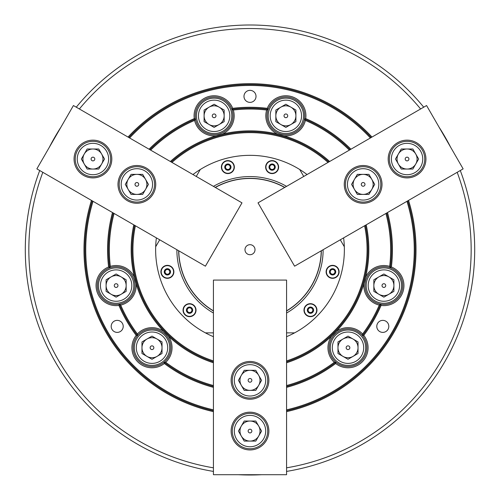 <?xml version="1.0" encoding="UTF-8"?>
<svg xmlns="http://www.w3.org/2000/svg" width="500" height="500" viewBox="0 0 500 500"><rect width="100%" height="100%" fill="white"/><g stroke="black" fill="none" stroke-linecap="round" stroke-linejoin="round"><path stroke-width="0.75" d="M388.812 326.375A6.019 6.019 0 0 0 382.8 320.363A6.019 6.019 0 0 0 376.781 326.375A6.019 6.019 0 0 0 382.8 332.394A6.019 6.019 0 0 0 388.812 326.375M123.219 326.375A6.019 6.019 0 0 0 117.2 320.363A6.019 6.019 0 0 0 111.188 326.375A6.019 6.019 0 0 0 117.2 332.394A6.019 6.019 0 0 0 123.219 326.375M380.444 304.137L380.856 304.206A18.875 18.875 0 0 0 390.575 267.931L390.181 267.787A18.875 18.875 0 0 0 365 285.575A18.875 18.875 0 0 0 380.444 304.137L379.294 305.1A20.05 20.05 0 0 1 363.931 283.519A118.837 118.837 0 0 1 336.244 331.463A20.05 20.05 0 0 1 362.619 333.981L362.356 335.456A18.875 18.875 0 0 0 329.131 347.706A18.875 18.875 0 0 0 335.75 362.062L334.275 362.325A20.05 20.05 0 0 1 331.763 335.95A118.837 118.837 0 0 1 286.569 362.781M163.925 362.331L164.35 363.506A20.05 20.05 0 0 1 136.2 335.356L137.375 335.775A18.875 18.875 0 0 0 163.925 362.331L164.25 362.062A18.875 18.875 0 0 0 158.525 330A18.875 18.875 0 0 0 137.644 335.456L137.375 335.775M119.144 304.206L118.925 305.431A20.05 20.05 0 0 1 108.619 266.981L109.425 267.931A18.875 18.875 0 0 0 119.144 304.206L119.556 304.137A18.875 18.875 0 0 0 135 285.575A18.875 18.875 0 0 0 109.819 267.787L109.425 267.931M335.75 362.062L336.075 362.331A18.875 18.875 0 0 0 362.625 335.775L362.356 335.456M256.019 96.363A6.019 6.019 0 0 0 250 90.35A6.019 6.019 0 0 0 243.981 96.363A6.019 6.019 0 0 0 250 102.381A6.019 6.019 0 0 0 256.019 96.363M150.656 150.125A140.662 140.662 0 0 1 194.606 120.412L195.569 119.262A18.875 18.875 0 0 0 233 115.831A18.875 18.875 0 0 0 231.919 109.525L231.775 109.131A18.875 18.875 0 0 0 195.5 118.85L194.275 118.631A20.05 20.05 0 0 1 232.725 108.325A142.431 142.431 0 0 1 267.275 108.325A20.05 20.05 0 0 1 305.725 118.631L304.5 118.85A18.875 18.875 0 0 0 268.225 109.131L268.081 109.525A18.875 18.875 0 0 0 284.15 134.625A18.875 18.875 0 0 0 304.431 119.262L305.394 120.412A20.05 20.05 0 0 1 283.812 135.775L277.681 134.131A20.05 20.05 0 0 1 266.675 110.037L268.081 109.525M286.569 467.825A221.169 221.169 0 0 0 457.181 172.312M460.288 170.519A224.706 224.706 0 0 1 286.569 471.413M213.431 411.65A166.025 166.025 0 0 1 91.469 200.4M213.431 410.744A165.138 165.138 0 0 1 92.256 200.856M406.962 201.306A164.25 164.25 0 0 1 286.569 409.837M407.744 200.856A165.138 165.138 0 0 1 286.569 410.744M213.431 362.781A118.837 118.837 0 0 1 168.238 335.95A20.05 20.05 0 0 1 165.725 362.325L164.25 362.062M137.644 335.456L137.381 333.981A20.05 20.05 0 0 1 163.756 331.463L168.238 335.95M163.756 331.463A118.837 118.837 0 0 1 136.069 283.519A20.05 20.05 0 0 1 120.706 305.1L119.556 304.137M109.819 267.787L110.331 266.381A20.05 20.05 0 0 1 134.431 277.387L136.069 283.519M134.431 277.387A118.837 118.837 0 0 1 133.794 224.838M213.431 361.85A117.956 117.956 0 0 1 134.6 225.3M364.6 225.763A117.069 117.069 0 0 1 286.569 360.919M365.4 225.3A117.956 117.956 0 0 1 286.569 361.85M213.431 471.413A224.706 224.706 0 0 1 39.712 170.519M156.381 237.875A94.362 94.362 0 0 0 213.431 336.694M108.619 266.981A142.431 142.431 0 0 1 112.5 212.544M109.625 267.863A141.544 141.544 0 0 1 113.294 213M385.913 213.463A140.662 140.662 0 0 1 389.669 266.381L390.181 267.787M386.706 213A141.544 141.544 0 0 1 390.375 267.863M334.275 362.325A140.662 140.662 0 0 1 286.569 385.531M379.294 305.1A140.662 140.662 0 0 1 362.619 333.981M110.331 266.381A140.662 140.662 0 0 1 114.087 213.463M137.381 333.981A140.662 140.662 0 0 1 120.706 305.1M335.913 362.2A141.544 141.544 0 0 1 286.569 386.45M380.65 304.169A141.544 141.544 0 0 1 362.494 335.619M387.5 212.544A142.431 142.431 0 0 1 391.381 266.981A20.05 20.05 0 0 1 381.075 305.431L380.856 304.206M381.075 305.431A142.431 142.431 0 0 1 363.8 335.356A20.05 20.05 0 0 1 335.65 363.506L336.075 362.331M362.625 335.775L363.8 335.356M390.575 267.931L391.381 266.981M137.506 335.619A141.544 141.544 0 0 1 119.35 304.169M136.2 335.356A142.431 142.431 0 0 1 118.925 305.431M213.431 386.45A141.544 141.544 0 0 1 164.088 362.2M213.431 387.362A142.431 142.431 0 0 1 164.35 363.506M283.812 135.775A118.837 118.837 0 0 1 329.644 161.5M305.394 120.412A140.662 140.662 0 0 1 349.344 150.125M366.206 224.838A118.837 118.837 0 0 1 365.569 277.387A20.05 20.05 0 0 1 389.669 266.381M304.431 119.262L304.469 119.056A141.544 141.544 0 0 1 350.138 149.669M195.5 118.85L195.569 119.262M149.863 149.669A141.544 141.544 0 0 1 195.531 119.056M149.069 149.206A142.431 142.431 0 0 1 194.275 118.631M170.356 161.5A118.837 118.837 0 0 1 216.188 135.775A20.05 20.05 0 0 1 194.606 120.412M213.431 385.531A140.662 140.662 0 0 1 165.725 362.325M307.056 174.544A94.362 94.362 0 0 0 192.944 174.544M171.969 162.431A117.069 117.069 0 0 1 328.031 162.431M286.569 336.694A94.362 94.362 0 0 0 343.619 237.875M213.431 360.919A117.069 117.069 0 0 1 135.4 225.763M128.031 137.062A166.025 166.025 0 0 1 371.969 137.062M420.619 108.975A221.169 221.169 0 0 0 79.381 108.975M408.531 200.4A166.025 166.025 0 0 1 286.569 411.65M42.819 172.312A221.169 221.169 0 0 0 213.431 467.825M76.275 107.181A224.706 224.706 0 0 1 423.725 107.181M171.163 161.962A117.956 117.956 0 0 1 328.837 161.962M231.919 109.525L233.325 110.037A20.05 20.05 0 0 1 222.319 134.131L216.188 135.775M222.319 134.131A118.837 118.837 0 0 1 277.681 134.131M363.931 283.519L365.569 277.387M331.763 335.95L336.244 331.463M305.725 118.631A142.431 142.431 0 0 1 350.931 149.206M335.65 363.506A142.431 142.431 0 0 1 286.569 387.362M129.606 137.975A164.25 164.25 0 0 1 370.394 137.975M128.819 137.519A165.138 165.138 0 0 1 371.181 137.519M213.431 409.837A164.25 164.25 0 0 1 93.038 201.306M233.325 110.037A140.662 140.662 0 0 1 266.675 110.037M231.844 109.325A141.544 141.544 0 0 1 268.156 109.325M232.725 108.325L231.775 109.131M268.225 109.131L267.275 108.325M261.644 474.706A230.012 230.012 0 0 1 238.356 474.706M339.094 271.837A6.488 6.488 0 0 0 332.606 265.35A6.488 6.488 0 0 0 326.119 271.837A6.488 6.488 0 0 0 332.606 278.325A6.488 6.488 0 0 0 339.094 271.837M316.956 310.175A6.488 6.488 0 0 0 310.469 303.688A6.488 6.488 0 0 0 303.981 310.175A6.488 6.488 0 0 0 310.469 316.663A6.488 6.488 0 0 0 316.956 310.175M196.019 310.175A6.488 6.488 0 0 0 189.531 303.688A6.488 6.488 0 0 0 183.044 310.175A6.488 6.488 0 0 0 189.531 316.663A6.488 6.488 0 0 0 196.019 310.175M173.881 271.837A6.488 6.488 0 0 0 167.394 265.35A6.488 6.488 0 0 0 160.906 271.837A6.488 6.488 0 0 0 167.394 278.325A6.488 6.488 0 0 0 173.881 271.837M234.356 167.1A6.488 6.488 0 0 0 227.869 160.613A6.488 6.488 0 0 0 221.381 167.1A6.488 6.488 0 0 0 227.869 173.588A6.488 6.488 0 0 0 234.356 167.1M278.619 167.1A6.488 6.488 0 0 0 272.131 160.613A6.488 6.488 0 0 0 265.644 167.1A6.488 6.488 0 0 0 272.131 173.588A6.488 6.488 0 0 0 278.619 167.1M213.431 186.369A73.131 73.131 0 0 1 286.569 186.369M159.7 239.794L155.681 246.75A94.362 94.362 0 0 0 205.4 332.863L213.431 332.863M303.731 176.456L299.719 169.5A94.362 94.362 0 0 0 200.281 169.5L196.269 176.456M286.569 332.863L294.6 332.863A94.362 94.362 0 0 0 344.319 246.75L340.3 239.794M323.131 249.706A73.131 73.131 0 0 1 286.569 313.038M213.431 313.038A73.131 73.131 0 0 1 176.869 249.706M248.481 244.925A5.012 5.012 0 0 0 245.219 251.219A5.012 5.012 0 0 0 251.519 254.481A5.012 5.012 0 0 0 254.781 248.188A5.012 5.012 0 0 0 248.481 244.925M286.569 310.831A71.225 71.225 0 0 0 321.219 250.812M284.65 187.475A71.225 71.225 0 0 0 215.35 187.475M215.212 187.394A71.363 71.363 0 0 1 284.788 187.394M321.356 250.731A71.363 71.363 0 0 1 286.569 310.988M178.781 250.812A71.225 71.225 0 0 0 213.431 310.831M213.431 310.988A71.363 71.363 0 0 1 178.644 250.731M231.125 431.062A18.875 18.875 0 0 0 250 449.938A18.875 18.875 0 0 0 268.875 431.062A18.875 18.875 0 0 0 250 412.188A18.875 18.875 0 0 0 231.125 431.062M231.125 380.344A18.875 18.875 0 0 0 250 399.212A18.875 18.875 0 0 0 268.875 380.344A18.875 18.875 0 0 0 250 361.469A18.875 18.875 0 0 0 231.125 380.344M286.569 280.081L286.569 474.706L213.431 474.706L213.431 280.081L286.569 280.081M241.319 426.05A10.025 10.025 0 0 0 250 441.087A10.025 10.025 0 0 0 258.681 426.05A10.025 10.025 0 0 0 241.319 426.05M251.856 431.062A1.856 1.856 0 0 0 250 429.206A1.856 1.856 0 0 0 248.144 431.062A1.856 1.856 0 0 0 250 432.912A1.856 1.856 0 0 0 251.856 431.062M234.312 431.062A15.688 15.688 0 0 0 250 446.75A15.688 15.688 0 0 0 265.688 431.062A15.688 15.688 0 0 0 250 415.375A15.688 15.688 0 0 0 234.312 431.062M267.694 431.062A17.694 17.694 0 0 1 250 448.756A17.694 17.694 0 0 1 232.306 431.062A17.694 17.694 0 0 1 250 413.369A17.694 17.694 0 0 1 267.694 431.062M255.787 421.037L244.213 421.037L238.425 431.062L244.213 441.087L255.787 441.087L261.575 431.062L255.787 421.037M241.319 375.325A10.025 10.025 0 0 0 250 390.369A10.025 10.025 0 0 0 258.681 375.325A10.025 10.025 0 0 0 241.319 375.325M251.856 380.344A1.856 1.856 0 0 0 250 378.488A1.856 1.856 0 0 0 248.144 380.344A1.856 1.856 0 0 0 250 382.194A1.856 1.856 0 0 0 251.856 380.344M234.312 380.344A15.688 15.688 0 0 0 250 396.031A15.688 15.688 0 0 0 265.688 380.344A15.688 15.688 0 0 0 250 364.65A15.688 15.688 0 0 0 234.312 380.344M267.694 380.344A17.694 17.694 0 0 1 250 398.031A17.694 17.694 0 0 1 232.306 380.344A17.694 17.694 0 0 1 250 362.65A17.694 17.694 0 0 1 267.694 380.344M255.787 370.312L244.213 370.312L238.425 380.344L244.213 390.369L255.787 390.369L261.575 380.344L255.787 370.312M146.981 356.394A10.025 10.025 0 0 0 162.025 347.706A10.025 10.025 0 0 0 146.981 339.025A10.025 10.025 0 0 0 146.981 356.394M151.994 345.856A1.856 1.856 0 0 0 150.144 347.706A1.856 1.856 0 0 0 151.994 349.562A1.856 1.856 0 0 0 153.85 347.706A1.856 1.856 0 0 0 151.994 345.856M151.994 363.394A15.688 15.688 0 0 0 167.688 347.706A15.688 15.688 0 0 0 151.994 332.019A15.688 15.688 0 0 0 136.306 347.706A15.688 15.688 0 0 0 151.994 363.394M151.994 330.012A17.694 17.694 0 0 1 169.688 347.706A17.694 17.694 0 0 1 151.994 365.4A17.694 17.694 0 0 1 134.306 347.706A17.694 17.694 0 0 1 151.994 330.012M141.969 341.919L141.969 353.5L151.994 359.288L162.025 353.5L162.025 341.919L151.994 336.131L141.969 341.919M121.137 276.894A10.025 10.025 0 0 0 106.1 285.575A10.025 10.025 0 0 0 121.137 294.262A10.025 10.025 0 0 0 121.137 276.894M116.125 287.431A1.856 1.856 0 0 0 117.981 285.575A1.856 1.856 0 0 0 116.125 283.725A1.856 1.856 0 0 0 114.269 285.575A1.856 1.856 0 0 0 116.125 287.431M116.125 269.887A15.688 15.688 0 0 0 100.438 285.575A15.688 15.688 0 0 0 116.125 301.262A15.688 15.688 0 0 0 131.812 285.575A15.688 15.688 0 0 0 116.125 269.887M116.125 303.269A17.694 17.694 0 0 1 98.431 285.575A17.694 17.694 0 0 1 116.125 267.881A17.694 17.694 0 0 1 133.819 285.575A17.694 17.694 0 0 1 116.125 303.269M126.15 291.363L126.15 279.788L116.125 274L106.1 279.788L106.1 291.363L116.125 297.156L126.15 291.363M191.275 308.587A2.356 2.356 0 0 1 188.812 312.425A2.356 2.356 0 0 1 187.938 308.431A2.356 2.356 0 0 1 191.275 308.587M193.7 314.75A6.194 6.194 0 0 0 194.106 306A6.194 6.194 0 0 0 185.356 305.6A6.194 6.194 0 0 0 184.956 314.35A6.194 6.194 0 0 0 193.7 314.75A6.194 6.194 0 0 1 184.956 314.35A6.194 6.194 0 0 1 185.356 305.6M190.113 312.838L187.519 312.013L186.931 309.35L188.944 307.512L191.544 308.337L192.125 311L190.113 312.838M169.431 270.644A2.356 2.356 0 0 1 166.238 273.894A2.356 2.356 0 0 1 166.2 269.806A2.356 2.356 0 0 1 169.431 270.644M170.538 277.175A6.194 6.194 0 0 0 172.731 268.694A6.194 6.194 0 0 0 164.25 266.506A6.194 6.194 0 0 0 162.062 274.981A6.194 6.194 0 0 0 170.538 277.175A6.194 6.194 0 0 1 162.062 274.981A6.194 6.194 0 0 1 164.25 266.506M167.419 274.562L165.05 273.219L165.025 270.5L167.375 269.113L169.744 270.456L169.769 273.181L167.419 274.562M272.156 169.462A2.356 2.356 0 0 1 270.938 165.069A2.356 2.356 0 0 1 274.494 167.081A2.356 2.356 0 0 1 272.156 169.462M265.944 167.156A6.194 6.194 0 0 0 272.188 173.294A6.194 6.194 0 0 0 278.325 167.044A6.194 6.194 0 0 0 272.081 160.906A6.194 6.194 0 0 0 265.944 167.156A6.194 6.194 0 0 1 272.081 160.906A6.194 6.194 0 0 1 278.325 167.044M269.762 165.763L272.113 164.375L274.481 165.719L274.506 168.444L272.156 169.825L269.788 168.481L269.762 165.763M308.419 309.012A2.356 2.356 0 0 1 312.831 310.156A2.356 2.356 0 0 1 309.306 312.231A2.356 2.356 0 0 1 308.419 309.012M313.519 304.788A6.194 6.194 0 0 0 305.081 307.125A6.194 6.194 0 0 0 307.419 315.562A6.194 6.194 0 0 0 315.863 313.225A6.194 6.194 0 0 0 313.519 304.788A6.194 6.194 0 0 1 315.863 313.225A6.194 6.194 0 0 1 307.419 315.562M312.819 308.794L312.844 311.519L310.494 312.9L308.125 311.556L308.1 308.831L310.444 307.45L312.819 308.794M228.369 169.406A2.356 2.356 0 0 1 226.275 165.356A2.356 2.356 0 0 1 230.169 166.594A2.356 2.356 0 0 1 228.369 169.406M221.819 168.425A6.194 6.194 0 0 0 229.194 173.15A6.194 6.194 0 0 0 233.912 165.775A6.194 6.194 0 0 0 226.537 161.05A6.194 6.194 0 0 0 221.819 168.425A6.194 6.194 0 0 1 226.537 161.05A6.194 6.194 0 0 1 233.912 165.775M225.269 166.275L227.281 164.438L229.881 165.269L230.463 167.925L228.45 169.762L225.856 168.938L225.269 166.275M330.356 271.125A2.356 2.356 0 0 1 334.906 271.331A2.356 2.356 0 0 1 331.887 274.088A2.356 2.356 0 0 1 330.356 271.125M334.481 265.938A6.194 6.194 0 0 0 326.7 269.962A6.194 6.194 0 0 0 330.725 277.738A6.194 6.194 0 0 0 338.506 273.712A6.194 6.194 0 0 0 334.481 265.938A6.194 6.194 0 0 1 338.506 273.712A6.194 6.194 0 0 1 330.725 277.738M334.619 270L335.2 272.663L333.188 274.5L330.594 273.675L330.006 271.012L332.019 269.175L334.619 270M290.887 124.513A10.025 10.025 0 0 0 290.887 107.15A10.025 10.025 0 0 0 275.844 115.831A10.025 10.025 0 0 0 290.887 124.513M284.269 114.9A1.856 1.856 0 0 0 284.944 117.438A1.856 1.856 0 0 0 287.475 116.756A1.856 1.856 0 0 0 286.8 114.225A1.856 1.856 0 0 0 284.269 114.9M299.456 123.675A15.688 15.688 0 0 0 293.719 102.244A15.688 15.688 0 0 0 272.288 107.987A15.688 15.688 0 0 0 278.025 129.419A15.688 15.688 0 0 0 299.456 123.675M270.55 106.981A17.694 17.694 0 0 1 294.719 100.506A17.694 17.694 0 0 1 301.194 124.675A17.694 17.694 0 0 1 277.025 131.15A17.694 17.694 0 0 1 270.55 106.981M275.844 121.619L285.869 127.406L295.9 121.619L295.9 110.044L285.869 104.25L275.844 110.044L275.844 121.619M337.975 347.706A10.025 10.025 0 0 0 353.019 356.394A10.025 10.025 0 0 0 353.019 339.025A10.025 10.025 0 0 0 337.975 347.706M349.606 346.781A1.856 1.856 0 0 0 347.075 346.1A1.856 1.856 0 0 0 346.4 348.638A1.856 1.856 0 0 0 348.931 349.312A1.856 1.856 0 0 0 349.606 346.781M334.419 355.55A15.688 15.688 0 0 0 355.85 361.294A15.688 15.688 0 0 0 361.587 339.862A15.688 15.688 0 0 0 340.156 334.125A15.688 15.688 0 0 0 334.419 355.55M363.325 338.862A17.694 17.694 0 0 1 356.85 363.031A17.694 17.694 0 0 1 332.681 356.556A17.694 17.694 0 0 1 339.156 332.388A17.694 17.694 0 0 1 363.325 338.862M348.006 336.131L337.975 341.919L337.975 353.5L348.006 359.288L358.031 353.5L358.031 341.919L348.006 336.131M209.112 107.15A10.025 10.025 0 0 0 209.112 124.513A10.025 10.025 0 0 0 224.156 115.831A10.025 10.025 0 0 0 209.112 107.15M215.731 116.756A1.856 1.856 0 0 0 215.056 114.225A1.856 1.856 0 0 0 212.525 114.9A1.856 1.856 0 0 0 213.2 117.438A1.856 1.856 0 0 0 215.731 116.756M200.544 107.987A15.688 15.688 0 0 0 206.281 129.419A15.688 15.688 0 0 0 227.712 123.675A15.688 15.688 0 0 0 221.975 102.244A15.688 15.688 0 0 0 200.544 107.987M229.45 124.675A17.694 17.694 0 0 1 205.281 131.15A17.694 17.694 0 0 1 198.806 106.981A17.694 17.694 0 0 1 222.975 100.506A17.694 17.694 0 0 1 229.45 124.675M224.156 110.044L214.131 104.25L204.1 110.044L204.1 121.619L214.131 127.406L224.156 121.619L224.156 110.044M393.9 285.575A10.025 10.025 0 0 0 378.862 276.894A10.025 10.025 0 0 0 378.862 294.262A10.025 10.025 0 0 0 393.9 285.575M382.269 286.506A1.856 1.856 0 0 0 384.8 287.181A1.856 1.856 0 0 0 385.481 284.65A1.856 1.856 0 0 0 382.95 283.969A1.856 1.856 0 0 0 382.269 286.506M397.463 277.731A15.688 15.688 0 0 0 376.031 271.988A15.688 15.688 0 0 0 370.288 293.419A15.688 15.688 0 0 0 391.719 299.163A15.688 15.688 0 0 0 397.463 277.731M368.55 294.425A17.694 17.694 0 0 1 375.031 270.256A17.694 17.694 0 0 1 399.2 276.731A17.694 17.694 0 0 1 392.719 300.9A17.694 17.694 0 0 1 368.55 294.425M383.875 297.156L393.9 291.363L393.9 279.788L383.875 274L373.85 279.788L373.85 291.363L383.875 297.156M145.55 179.375A10.025 10.025 0 0 0 128.181 179.375A10.025 10.025 0 0 0 136.869 194.412A10.025 10.025 0 0 0 145.55 179.375M135.938 185.994A1.856 1.856 0 0 0 138.469 185.312A1.856 1.856 0 0 0 137.794 182.781A1.856 1.856 0 0 0 135.262 183.463A1.856 1.856 0 0 0 135.938 185.994M144.713 170.8A15.688 15.688 0 0 0 123.281 176.544A15.688 15.688 0 0 0 129.025 197.975A15.688 15.688 0 0 0 150.45 192.231A15.688 15.688 0 0 0 144.713 170.8M128.019 199.713A17.694 17.694 0 0 1 121.544 175.544A17.694 17.694 0 0 1 145.712 169.062A17.694 17.694 0 0 1 152.188 193.231A17.694 17.694 0 0 1 128.019 199.713M142.656 194.412L148.444 184.387L142.656 174.363L131.075 174.363L125.288 184.387L131.075 194.412L142.656 194.412M363.131 194.412A10.025 10.025 0 0 0 371.819 179.375A10.025 10.025 0 0 0 354.45 179.375A10.025 10.025 0 0 0 363.131 194.412M362.206 182.781A1.856 1.856 0 0 0 361.531 185.312A1.856 1.856 0 0 0 364.062 185.994A1.856 1.856 0 0 0 364.738 183.463A1.856 1.856 0 0 0 362.206 182.781M370.975 197.975A15.688 15.688 0 0 0 376.719 176.544A15.688 15.688 0 0 0 355.288 170.8A15.688 15.688 0 0 0 349.55 192.231A15.688 15.688 0 0 0 370.975 197.975M354.288 169.062A17.694 17.694 0 0 1 378.456 175.544A17.694 17.694 0 0 1 371.981 199.713A17.694 17.694 0 0 1 347.812 193.231A17.694 17.694 0 0 1 354.288 169.062M351.556 184.387L357.344 194.412L368.925 194.412L374.712 184.387L368.925 174.363L357.344 174.363L351.556 184.387M101.625 154.012A10.025 10.025 0 0 0 84.256 154.012A10.025 10.025 0 0 0 92.944 169.05A10.025 10.025 0 0 0 101.625 154.012M92.013 160.631A1.856 1.856 0 0 0 94.544 159.956A1.856 1.856 0 0 0 93.869 157.419A1.856 1.856 0 0 0 91.337 158.1A1.856 1.856 0 0 0 92.013 160.631M100.787 145.438A15.688 15.688 0 0 0 79.356 151.181A15.688 15.688 0 0 0 85.094 172.613A15.688 15.688 0 0 0 106.525 166.869A15.688 15.688 0 0 0 100.787 145.438M84.094 174.35A17.694 17.694 0 0 1 77.619 150.181A17.694 17.694 0 0 1 101.788 143.706A17.694 17.694 0 0 1 108.263 167.875A17.694 17.694 0 0 1 84.094 174.35M98.731 169.05L104.519 159.025L98.731 149L87.15 149L81.363 159.025L87.15 169.05L98.731 169.05M407.056 169.05A10.025 10.025 0 0 0 415.744 154.012A10.025 10.025 0 0 0 398.375 154.012A10.025 10.025 0 0 0 407.056 169.05M406.131 157.419A1.856 1.856 0 0 0 405.456 159.956A1.856 1.856 0 0 0 407.987 160.631A1.856 1.856 0 0 0 408.663 158.1A1.856 1.856 0 0 0 406.131 157.419M414.906 172.613A15.688 15.688 0 0 0 420.644 151.181A15.688 15.688 0 0 0 399.212 145.438A15.688 15.688 0 0 0 393.475 166.869A15.688 15.688 0 0 0 414.906 172.613M398.212 143.706A17.694 17.694 0 0 1 422.381 150.181A17.694 17.694 0 0 1 415.906 174.35A17.694 17.694 0 0 1 391.737 167.875A17.694 17.694 0 0 1 398.212 143.706M395.481 159.025L401.269 169.05L412.85 169.05L418.638 159.025L412.85 149L401.269 149L395.481 159.025M102.375 142.681A18.875 18.875 0 0 0 76.594 149.588A18.875 18.875 0 0 0 83.506 175.369A18.875 18.875 0 0 0 109.288 168.463A18.875 18.875 0 0 0 102.375 142.681M146.3 168.044A18.875 18.875 0 0 0 120.519 174.95A18.875 18.875 0 0 0 127.431 200.731A18.875 18.875 0 0 0 153.212 193.825A18.875 18.875 0 0 0 146.3 168.044M205.413 266.188L36.862 168.875L73.425 105.538L241.981 202.85L205.413 266.188M416.494 175.369A18.875 18.875 0 0 0 423.406 149.588A18.875 18.875 0 0 0 397.625 142.681A18.875 18.875 0 0 0 390.712 168.463A18.875 18.875 0 0 0 416.494 175.369M372.569 200.731A18.875 18.875 0 0 0 379.481 174.95A18.875 18.875 0 0 0 353.7 168.044A18.875 18.875 0 0 0 346.788 193.825A18.875 18.875 0 0 0 372.569 200.731M258.019 202.85L426.575 105.538L463.137 168.875L294.587 266.188L258.019 202.85M49.325 147.287A230.012 230.012 0 0 1 60.969 127.119M439.031 127.119A230.012 230.012 0 0 1 450.675 147.287M191.637 312.488A3.125 3.125 0 0 0 191.838 308.069A3.125 3.125 0 0 0 187.425 307.869A3.125 3.125 0 0 0 187.219 312.281A3.125 3.125 0 0 0 191.637 312.488M168.981 274.531A3.125 3.125 0 0 0 170.087 270.25A3.125 3.125 0 0 0 165.812 269.144A3.125 3.125 0 0 0 164.7 273.425A3.125 3.125 0 0 0 168.981 274.531M269.006 167.131A3.125 3.125 0 0 0 272.162 170.225A3.125 3.125 0 0 0 275.256 167.075A3.125 3.125 0 0 0 272.106 163.975A3.125 3.125 0 0 0 269.006 167.131M312.006 307.456A3.125 3.125 0 0 0 307.75 308.637A3.125 3.125 0 0 0 308.931 312.894A3.125 3.125 0 0 0 313.194 311.712A3.125 3.125 0 0 0 312.006 307.456M224.812 167.769A3.125 3.125 0 0 0 228.538 170.156A3.125 3.125 0 0 0 230.919 166.431A3.125 3.125 0 0 0 227.2 164.05A3.125 3.125 0 0 0 224.812 167.769M333.55 268.863A3.125 3.125 0 0 0 329.625 270.894A3.125 3.125 0 0 0 331.656 274.819A3.125 3.125 0 0 0 335.581 272.787A3.125 3.125 0 0 0 333.55 268.863"/></g></svg>
